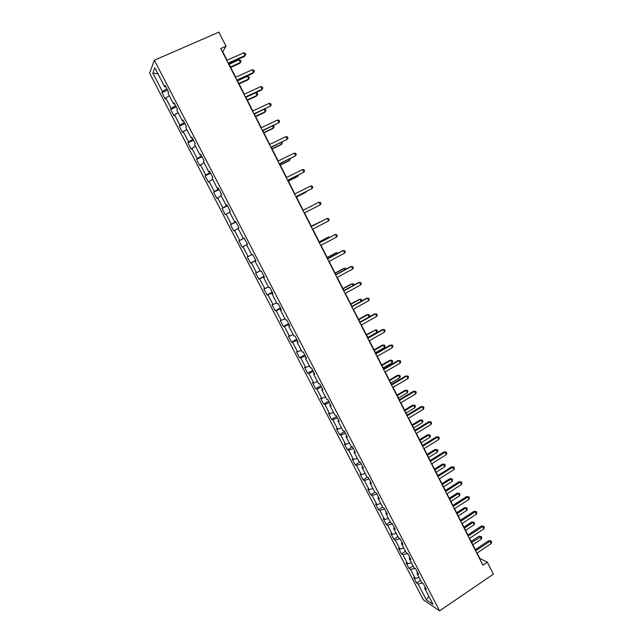 <?xml version="1.0" encoding="UTF-8"?>
<svg xmlns="http://www.w3.org/2000/svg" width="643" height="643" viewBox="0 0 643 643"><rect width="100%" height="100%" fill="white"/><g stroke="black" fill="none" stroke-linecap="round" stroke-linejoin="round"><path stroke-width="0.96" d="M149.61 73.125L423.271 599.742L439.579 610.85L154.368 60.225L149.61 73.125M425.208 587.252L424.669 588.273L426.277 589.309L423.311 583.587L421.712 582.566L416.977 573.427L418.553 574.408L415.571 568.653L414.004 567.705L409.245 558.518L410.789 559.434L407.799 553.655L406.263 552.763L401.473 543.536L402.992 544.388L399.986 538.585L398.475 537.757L393.669 528.482L395.156 529.277L392.134 523.442L390.655 522.671L385.832 513.355L387.287 514.087L384.249 508.227L382.802 507.52L377.947 498.164L379.378 498.823L376.324 492.94L374.909 492.297L370.03 482.893L371.429 483.496L368.359 477.572L366.976 477.002L362.081 467.549L363.44 468.088L360.361 462.14L359.011 461.634L354.084 452.133L355.418 452.608L352.324 446.628L351.006 446.186L346.055 436.645L347.357 437.047L344.246 431.043L342.96 430.673L337.985 421.085L339.255 421.422L336.128 415.386L334.874 415.081L329.875 405.444L331.113 405.709L327.97 399.649L326.748 399.416L321.733 389.73L322.931 389.931L319.78 383.839L318.582 383.67L313.543 373.945L314.716 374.073L311.542 367.949L310.384 367.852L305.312 358.079L306.454 358.135L303.263 351.986L302.138 351.954L297.05 342.132L298.151 342.116L294.952 335.935L293.859 335.976L288.739 326.114L289.808 326.025L286.593 319.812L285.54 319.925L280.396 310.006L281.425 309.854L278.194 303.609L277.173 303.793L272.005 293.835L273.002 293.602L269.755 287.333L268.766 287.59L263.574 277.575L264.538 277.27L261.275 270.968L260.319 271.298L255.102 261.235L256.035 260.857L252.747 254.524L251.831 254.925L246.59 244.814L247.483 244.364L244.179 237.998L243.303 238.481L238.039 228.313L238.891 227.783L235.571 221.385L234.735 221.948L229.438 211.732L230.258 211.121L226.923 204.699L226.119 205.326L220.798 195.062L221.578 194.379L218.226 187.917L217.463 188.632L212.11 178.312L212.857 177.556L209.489 171.062L208.758 171.85L203.381 161.481L204.088 160.646L200.704 154.119L200.013 154.987L194.612 144.562L195.279 143.646L191.879 137.088L191.228 138.036L185.795 127.563L186.422 126.567L183.006 119.976L182.395 121.005L176.938 110.475L177.524 109.398L174.092 102.767L173.522 103.885L168.032 93.299L168.579 92.142L165.13 85.479L164.6 86.676L154.826 67.82L152.833 73.053L157.969 73.881M424.669 588.273L433.012 604.364L426.341 599.855L418.127 584.029L416.584 583.032L420.578 580.372M152.833 73.053L162.43 91.531L161.923 92.672L165.283 99.143L165.806 98.033L171.191 108.402L170.644 109.463L173.988 115.901L174.55 114.872L179.903 125.192L179.325 126.181L182.644 132.587L183.247 131.63L188.576 141.902L187.957 142.81L191.268 149.184L191.903 148.308L197.208 158.524L196.549 159.351L199.844 165.701L200.52 164.897L205.8 175.065L205.101 175.82L208.38 182.138L209.088 181.406L214.344 191.534L213.613 192.209L216.876 198.494L217.623 197.843L222.848 207.914L222.084 208.517L225.331 214.77L226.111 214.191L231.311 224.214L230.516 224.745L233.747 230.966L234.558 230.467L239.735 240.434L238.899 240.9L242.114 247.089L242.966 246.655L248.118 256.581L247.25 256.967L250.448 263.132L251.333 262.77L256.461 272.648L255.552 272.962L258.735 279.094L259.659 278.805L264.763 288.635L263.823 288.884L266.99 294.984L267.946 294.767L273.026 304.549L272.045 304.726L275.204 310.802L276.193 310.649L281.248 320.383L280.235 320.495L283.378 326.54L284.399 326.459L289.43 336.144L288.385 336.185L291.512 342.197L292.565 342.189L297.572 351.834L296.495 351.801L299.606 357.789L300.691 357.846L305.674 367.442L304.565 367.346L307.659 373.302L308.785 373.422L313.744 382.979L312.602 382.81L315.681 388.742L316.83 388.935L321.765 398.435L320.6 398.21L323.662 404.109L324.844 404.367L329.755 413.827L328.557 413.529L331.611 419.405L332.817 419.726L337.712 429.146L336.474 428.785L339.512 434.628L340.758 435.014L345.621 444.385L344.359 443.967L347.381 449.787L348.659 450.229L353.505 459.56L352.211 459.078L355.217 464.865L356.519 465.379L361.342 474.663L360.016 474.116L363.014 479.879L364.348 480.45L369.146 489.693L367.796 489.082L370.77 494.821L372.136 495.456L376.911 504.659L375.528 503.983L378.494 509.69L379.892 510.389L384.643 519.544L383.236 518.813L386.186 524.495L387.608 525.259L392.343 534.365L390.896 533.569L393.837 539.236L395.292 540.048L400.002 549.122L398.531 548.27L401.457 553.904L402.936 554.78L407.622 563.807L406.127 562.89L409.036 568.5L410.547 569.441L415.217 578.427L413.69 577.454L416.584 583.032M227.067 60.249L222.743 51.729L225.998 46.216L220.75 48.53L482.901 565.165L487.322 562.175L479.847 558.47L477.082 553.028M417.524 572.431L416.977 573.427M415.217 578.427L419.067 577.462M410.547 569.441L414.992 568.299M409.808 557.545L409.245 558.518M407.622 563.807L411.472 562.81M402.936 554.78L407.59 553.535M402.06 542.588L401.473 543.536M400.002 549.122L403.836 548.085M395.292 540.048L400.059 538.73M394.272 527.557L393.669 528.482M392.343 534.365L396.168 533.296M387.608 525.259L392.367 523.884M386.443 512.455L385.832 513.355M384.643 519.544L388.46 518.435M379.892 510.389L384.635 508.975M378.574 497.28L377.947 498.164M376.911 504.659L380.72 503.501M372.136 495.456L376.87 493.993M370.673 482.041L370.03 482.893M369.146 489.693L372.94 488.503M364.348 480.45L369.066 478.939M362.74 466.722L362.081 467.549M361.342 474.663L365.128 473.433M356.519 465.379L361.229 463.812M354.759 451.33L354.084 452.133M353.505 459.56L357.275 458.29M348.659 450.229L353.353 448.621M346.746 435.874L346.055 436.645M345.621 444.385L349.39 443.075M340.758 435.014L345.436 433.35M338.692 420.329L337.985 421.085M337.712 429.146L341.465 427.796M332.817 419.726L337.487 418.014M330.598 404.72L329.875 405.444M329.755 413.827L333.5 412.436M324.844 404.367L329.497 402.598M322.464 389.031L321.733 389.73M321.765 398.435L325.503 397.004M316.83 388.935L321.476 387.11M314.298 373.27L313.543 373.945M313.744 382.979L317.465 381.5M308.785 373.422L313.406 371.558M306.084 357.428L305.312 358.079M305.674 367.442L309.387 365.923M300.691 357.846L305.304 355.917M297.838 341.513L297.05 342.132M297.572 351.834L301.27 350.266M292.565 342.189L297.162 340.211M289.543 325.519L288.739 326.114M289.43 336.144L293.112 334.545M284.399 326.459L288.98 324.426M281.216 309.444L280.396 310.006M281.248 320.383L284.921 318.743M276.193 310.649L280.758 308.568M272.841 293.288L272.005 293.835M273.026 304.549L276.691 302.861M267.946 294.767L272.495 292.629M264.434 277.061L263.574 277.575M264.763 288.635L268.412 286.907M259.659 278.805L264.201 276.611M255.978 260.753L255.102 261.235M256.461 272.648L260.102 270.872M251.333 262.77L255.858 260.519M242.966 246.655L246.59 244.814M248.118 256.581L251.751 254.757M244.203 238.031L243.303 238.481M239.735 240.434L244.244 238.111M234.558 230.467L238.167 228.57M235.643 221.53L234.735 221.948M231.311 224.214L235.804 221.827M226.111 214.191L229.704 212.246M227.051 204.94L226.119 205.326M222.848 207.914L227.325 205.471M217.623 197.843L221.208 195.85M218.411 188.278L217.463 188.632M214.344 191.534L218.805 189.034M209.088 181.406L212.664 179.373M209.731 171.52L208.758 171.85M205.8 175.065L210.237 172.509M200.52 164.897L204.072 162.816M201.002 154.69L200.013 154.987M197.208 158.524L201.637 155.911M191.903 148.308L195.448 146.17M192.233 137.771L191.228 138.036M188.576 141.902L192.988 139.226M183.247 131.63L186.775 129.452M183.416 120.763L182.395 121.005M179.903 125.192L184.292 122.459M174.55 114.872L178.063 112.646M174.558 103.676L173.522 103.885M171.191 108.402L175.563 105.605M165.806 98.033L169.302 95.751M165.661 86.5L164.6 86.676M162.43 91.531L166.786 88.67M487.322 562.175L493.39 574.159L439.579 610.85M225.998 46.216L218.877 32.15L154.368 60.225M475.354 549.62L469.623 538.32M467.911 534.944L462.124 523.539M460.428 520.203L454.593 508.693M452.913 505.39L447.022 493.776M445.358 490.505L439.418 478.786M437.779 475.555L431.783 463.732M430.151 460.533L424.107 448.605M422.499 445.438L416.391 433.406M414.807 430.28L408.643 418.135M407.075 415.04L400.862 402.799M399.311 399.737L393.042 387.383M391.507 384.361L385.181 371.895M383.67 368.905L377.288 356.335M375.793 353.385L369.355 340.694M367.876 337.784L361.382 324.988M359.927 322.111L353.377 309.203M351.938 306.365L345.323 293.337M343.909 290.54L337.237 277.398M335.839 274.641L329.112 261.38M327.737 258.663L320.945 245.288M319.587 242.612L312.747 229.117M311.405 226.481L304.501 212.873M303.174 210.261L296.246 196.597M294.88 193.913L287.943 180.241M286.553 177.492L279.609 163.812M278.178 160.991L271.225 147.295M269.763 144.41L262.81 130.698M261.307 127.74L254.347 114.02M252.812 110.998L245.843 97.262M244.276 94.167L237.299 80.415M235.692 77.248L228.707 63.488M426.341 599.855L428.801 596.238M418.127 584.029L422.371 582.984M161.923 92.672L167.55 90.157M170.644 109.463L176.246 106.923M179.325 126.181L184.895 123.609M187.957 142.81L193.503 140.214M196.549 159.351L202.063 156.739M205.101 175.82L210.591 173.184M213.613 192.209L219.07 189.548M222.084 208.517L227.509 205.832M230.516 224.745L235.909 222.036M242.114 247.089L247.475 244.348M238.899 240.9L244.268 238.167M250.448 263.132L255.777 260.367M258.735 279.094L264.04 276.305M266.99 294.984L272.262 292.179M275.204 310.802L280.452 307.965M283.378 326.54L288.594 323.686M291.512 342.197L296.704 339.327M299.606 357.789L304.774 354.888M307.659 373.302L312.803 370.384M315.681 388.742L320.793 385.808M323.662 404.109L328.75 401.152M331.611 419.405L336.667 416.431M339.512 434.628L344.552 431.63M347.381 449.787L352.396 446.764M355.217 464.865L359.943 461.987M363.014 479.879L367.394 477.178M370.77 494.821L374.885 492.257M378.494 509.69L382.593 507.11M386.186 524.495L390.261 521.899M393.837 539.236L397.888 536.624M401.457 553.904L405.484 551.268M409.036 568.5L413.047 565.856M228.41 63.625L244.493 56.431L245.096 55.539L228.152 63.118M243.729 52.822L245.288 53.313L245.835 54.398L245.096 55.539L243.729 52.822L226.77 60.386M230.708 67.435L239.815 63.352L240.386 62.508L239.043 59.855L229.117 64.3M230.467 66.952L240.386 62.508L241.109 61.382L240.578 60.321L239.043 59.855M237.002 80.552L252.996 73.286L253.623 72.45L236.769 80.102M252.257 69.741L253.808 70.208L254.347 71.285L253.623 72.45L252.257 69.741L235.394 77.385M245.546 97.398L261.46 90.052L262.111 89.273L245.345 97.005M260.753 86.58L262.28 87.022L262.826 88.091L262.111 89.273L260.753 86.58L243.978 94.296M239.067 83.912L248.126 79.788L248.72 78.993L247.386 76.356L237.516 80.841M238.85 83.486L248.72 78.993L249.436 77.851L248.905 76.798L247.386 76.356M247.386 100.308L256.396 96.145L257.015 95.397L255.689 92.769L245.867 97.302M247.201 99.938L257.015 95.397L257.714 94.24L257.184 93.195L255.689 92.769M254.049 114.157L270.55 106.015L253.881 113.819M269.2 103.338L270.719 103.748L271.258 104.817L270.55 106.015L269.2 103.338L252.514 111.135M262.513 130.834L278.958 122.668L262.376 130.561M277.615 120.008L279.11 120.394L279.649 121.455L278.958 122.668L277.615 120.008L261.018 127.885M270.936 147.432L287.317 139.25L270.824 147.215M285.982 136.597L287.461 136.959L288 138.02L287.317 139.25L285.982 136.597L269.473 144.546M255.665 116.624L264.627 112.421L265.27 111.721L264.112 109.439M255.504 116.311L265.27 111.721L265.961 110.548L265.43 109.503L264.506 109.262M263.903 132.86L272.817 128.616L273.484 127.973L272.528 126.076M263.775 132.603L273.484 127.973L274.167 126.784L273.371 125.674M272.11 149.023L280.975 144.739L281.658 144.145L280.895 142.625M271.997 148.814L281.658 144.145L282.325 142.939L281.923 142.135M279.319 163.949L295.643 155.751L279.231 163.78M294.309 153.106L295.772 153.444L296.302 154.497L295.643 155.751L294.309 153.106L277.889 161.136M280.268 165.106L289.085 160.782L289.8 160.236L289.221 159.102M280.187 164.954L289.8 160.236L290.242 158.596M287.662 180.386L303.922 172.163L287.598 180.273M302.596 169.543L304.043 169.848L304.573 170.901L303.922 172.163L302.596 169.543L286.264 177.637M288.385 181.117L297.162 176.753L297.894 176.254L297.508 175.491M288.337 181.013L297.894 176.254L298.529 174.984M295.957 196.742L312.16 188.503L295.925 196.686M310.842 185.891L312.273 186.173L312.803 187.217L312.16 188.503L310.842 185.891L294.598 194.057M296.471 197.047L305.2 192.651L305.755 191.807M296.447 196.991L305.955 192.201L306.293 191.534M319.049 202.159L320.471 202.424L320.994 203.461L320.359 204.763L304.211 213.018L320.359 204.763L319.049 202.159L302.893 210.406M314.001 208.019L304.517 212.905L313.961 208.035M311.14 226.666L327.215 218.355L328.525 220.943L312.458 229.262M311.124 226.625L327.215 218.355L328.621 218.588L329.144 219.625L328.525 220.943M320.825 221.61L311.244 226.167M321.195 221.417L311.26 226.199M319.354 242.853L335.349 234.47L336.643 237.042L320.664 245.441M319.306 242.757L335.349 234.47L336.731 234.679L337.254 235.708L336.643 237.042M328.959 237.701L328.637 237.058L327.817 237.38L319.217 241.881M329.835 237.243L328.637 237.058L319.266 241.969M327.528 258.96L343.434 250.505L344.728 253.069L328.83 261.532M327.456 258.816L342.558 250.786L344.809 250.698L345.323 251.718L344.728 253.069M337.053 253.712L336.554 252.715L335.718 252.988L327.158 257.53M338.049 253.181L336.554 252.715L327.231 257.666M335.662 274.987L351.48 266.467L352.774 269.015L336.964 277.551M335.558 274.786L350.588 266.7L352.838 266.628L353.353 267.649L352.774 269.015M345.114 269.642L344.431 268.3L343.571 268.525L335.059 273.106M346.095 269.112L345.765 268.461L344.431 268.3L335.156 273.291M343.756 290.941L359.493 282.349L360.779 284.889L345.05 293.489M343.627 290.692L358.577 282.534L360.836 282.494L361.35 283.507L360.779 284.889M353.128 285.508L352.276 283.812L351.391 283.989L342.92 288.603M354.068 284.994L353.594 283.949L352.276 283.812L343.041 288.836M351.809 306.815L367.466 298.159L368.744 300.683L353.095 309.355M351.657 306.518L366.526 298.296L368.793 298.272L369.307 299.284L368.744 300.683M361.109 301.286L360.08 299.244L359.18 299.381L350.748 304.026M361.615 301.012L361.382 299.365L360.08 299.244L350.893 304.316M359.831 322.617L375.408 313.888L376.669 316.404L361.109 325.141M359.654 322.264L374.443 313.985L376.718 313.985L377.224 314.99L376.669 316.404M369.05 316.999L367.844 314.612L366.928 314.7L358.545 319.386M369.13 316.951L369.637 315.689L369.138 314.708L367.844 314.612L358.714 319.716M367.804 338.339L383.3 329.546L384.562 332.053L369.082 340.854M367.603 337.937L382.32 329.594L384.602 329.618L385.101 330.623L384.562 332.053M367.732 337.503L376.814 332.351L375.576 329.907L366.293 334.673M376.814 332.351L377.353 330.952L376.862 329.98L375.576 329.907L366.486 335.051M375.745 353.988L391.161 345.13L392.415 347.622L377.015 356.487M375.52 353.537L390.156 345.13L392.447 345.178L392.945 346.175L392.415 347.622M375.472 352.75L384.506 347.566L383.276 345.13L382.312 345.13L374.017 349.88M384.506 347.566L385.036 346.151L384.538 345.178L383.276 345.13L374.234 350.314M383.654 369.564L398.981 360.643L400.235 363.118L384.916 372.048M383.397 369.066L397.961 360.594L400.251 360.667L400.758 361.663L400.235 363.118M397.961 360.594L400.251 360.667M383.172 367.933L392.158 362.708L390.936 360.281L389.955 360.241L381.701 365.031M389.955 360.241L392.19 360.313L390.936 360.281L381.942 365.505M392.19 360.313L392.68 361.278L392.158 362.708M391.515 385.061L406.77 376.075L408.016 378.542L392.777 387.536M391.241 384.514L405.725 375.986L408.024 376.083L408.522 377.071L408.016 378.542M405.725 375.986L408.024 376.083M390.84 383.035L399.785 377.779L398.564 375.367L397.567 375.279L389.345 380.101M397.567 375.279L399.801 375.375L398.564 375.367L389.61 380.624M399.801 375.375L400.292 376.34L399.785 377.779M399.343 400.493L414.518 391.442L415.756 393.894L400.597 402.952M399.038 399.898L413.457 391.306L415.764 391.426L416.254 392.407L415.756 393.894M413.457 391.306L415.764 391.426M398.467 398.081L407.365 392.785L406.151 390.381L405.138 390.253L396.956 395.107M405.138 390.253L407.381 390.365L406.151 390.381L397.245 395.67M407.381 390.365L407.863 391.33L407.365 392.785M407.132 415.844L422.234 406.738L423.464 409.181L408.377 418.296M406.81 415.201L421.149 406.553L423.464 406.697L423.954 407.67L423.464 409.181M421.149 406.553L423.464 406.697M406.063 413.047L414.92 407.718L413.706 405.323L412.669 405.154L404.535 410.041M412.669 405.154L414.92 405.291L413.706 405.323L404.849 410.652M414.92 405.291L415.402 406.247L414.92 407.718M414.888 431.123L429.91 421.953L431.14 424.388L416.125 433.567M414.542 430.44L428.801 421.728L431.123 421.896L431.614 422.869L431.14 424.388M428.801 421.728L431.123 421.896M413.626 427.949L422.435 422.58L421.229 420.2L420.176 419.992L412.083 424.91M420.176 419.992L422.427 420.144L421.229 420.2L412.412 425.562M422.427 420.144L422.909 421.101L422.435 422.58M422.604 446.338L437.553 437.103L438.775 439.523L423.841 448.766M422.234 445.599L436.428 436.838L438.751 437.023L439.241 437.996L438.775 439.523M436.428 436.838L438.751 437.023M421.149 442.778L429.918 437.377L428.72 435.014L427.643 434.756L419.59 439.708M427.643 434.756L429.902 434.933L428.72 435.014L419.943 440.407M429.902 434.933L430.384 435.882L429.918 437.377M430.288 461.481L445.157 452.182L446.371 454.593L431.517 463.9M429.894 460.693L444.008 451.876L446.346 452.085L446.829 453.042L446.371 454.593M444.008 451.876L446.346 452.085M428.64 457.543L437.361 452.109L436.171 449.754L435.078 449.457L427.065 454.44M435.078 449.457L437.344 449.658L436.171 449.754L427.442 455.188M437.344 449.658L437.819 450.598L437.361 452.109M437.939 476.543L452.728 467.188L453.934 469.591L439.161 478.955M437.513 475.716L451.563 466.842L453.902 467.067L454.384 468.032L453.934 469.591M451.563 466.842L453.902 467.067M436.099 472.243L444.779 466.77L443.59 464.431L442.48 464.093L434.507 469.109M442.48 464.093L444.747 464.31L443.59 464.431L434.901 469.896M444.747 464.31L445.221 465.251L444.779 466.77M445.543 491.541L460.259 482.129L461.465 484.517L446.764 493.945M445.101 490.673L459.078 481.736L461.425 481.985L461.907 482.941L461.465 484.517M459.078 481.736L461.425 481.985M443.517 486.872L452.158 481.374L450.976 479.035L449.843 478.657L441.91 483.705M449.843 478.657L452.125 478.898L450.976 479.035L442.336 484.533M452.125 478.898L452.592 479.831L452.158 481.374M453.122 506.475L467.766 496.999L468.964 499.378L454.328 508.854M452.656 505.551L466.561 496.565L468.908 496.838L469.39 497.786L468.964 499.378M466.561 496.565L468.908 496.838M450.912 501.444L459.504 495.898L458.33 493.575L457.181 493.157L449.288 498.237M457.181 493.157L459.464 493.422L458.33 493.575L449.73 499.113M459.464 493.422L459.93 494.354L459.504 495.898M460.661 521.328L475.225 511.804L476.423 514.167L461.867 523.707M460.171 520.364L474.004 511.322L476.359 511.619L476.841 512.567L476.423 514.167M474.004 511.322L476.359 511.619M458.266 515.935L466.818 510.365L465.645 508.05L464.479 507.592L456.626 512.704M464.479 507.592L466.77 507.882L465.645 508.05L457.093 513.62M466.77 507.882L467.236 508.806L466.818 510.365M468.168 536.125L482.66 526.537L483.849 528.892L469.366 538.488M467.654 535.113L481.422 526.014L483.777 526.328L484.251 527.276L483.849 528.892M481.422 526.014L483.777 526.328M465.588 530.371L474.1 524.768L472.935 522.462L471.745 521.971L463.933 527.107M471.745 521.971L474.044 522.269L472.935 522.462L464.415 528.064M474.044 522.269L474.51 523.193L474.1 524.768M475.635 550.842L490.054 541.197L491.236 543.544L476.833 553.197M475.105 549.789L488.801 540.642L491.164 540.98L491.638 541.912L491.236 543.544M488.801 540.642L491.164 540.98M472.878 544.742L481.342 539.099L480.184 536.809L478.987 536.278L471.206 541.438M478.987 536.278L481.285 536.6L471.713 542.443M481.285 536.6L481.744 537.516L481.342 539.099"/></g></svg>
